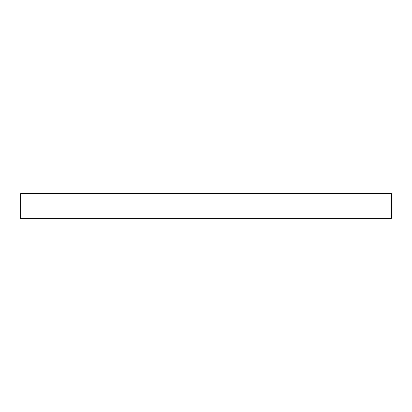 <?xml version="1.0" encoding="UTF-8"?>
<svg xmlns="http://www.w3.org/2000/svg" width="412" height="412" viewBox="0 0 412 412"><rect width="100%" height="100%" fill="white"/><g stroke="black" fill="none" stroke-linecap="round" stroke-linejoin="round"><path stroke-width="0.62" d="M391.4 218.36L20.6 218.36L20.6 193.64L391.4 193.64L391.4 218.36"/></g></svg>
